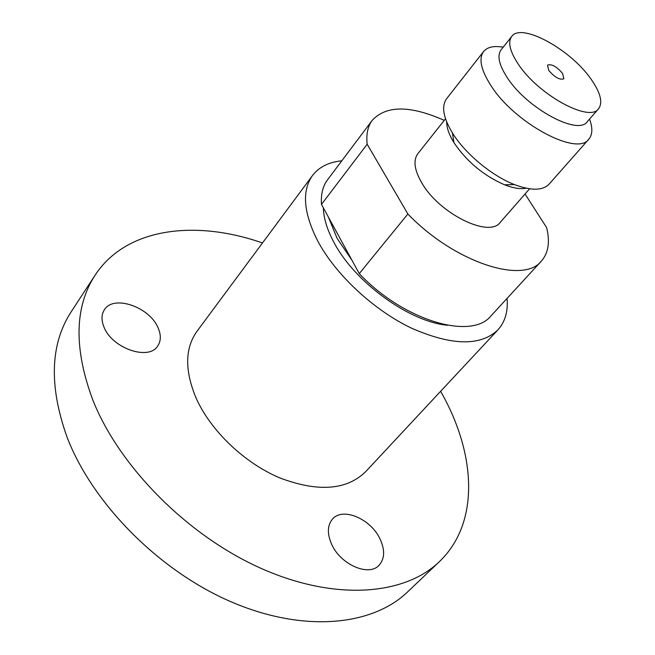 <?xml version="1.0" encoding="UTF-8"?>
<svg xmlns="http://www.w3.org/2000/svg" width="655" height="655" viewBox="0 0 655 655"><rect width="100%" height="100%" fill="white"/><g stroke="black" fill="none" stroke-linecap="round" stroke-linejoin="round"><path stroke-width="0.98" d="M103.932 326.935C101.222 320.18 101.369 314.465 104.391 309.774C113.52 294.373 149.88 307.072 158.15 327.991C161.179 335.082 161.024 341.108 157.667 346.061C148.693 360.97 111.849 348.223 103.932 326.935M331.7 544.395C327.001 533.678 327.303 525.195 332.625 518.957C342.892 506.921 370.755 518.875 379.998 538.877C385.124 549.938 384.804 558.74 379.04 565.281C368.814 576.875 340.616 564.651 331.7 544.395M526.227 188.206C520.488 189.311 513.283 188.181 504.604 184.816C483.66 175.663 466.778 161.613 453.964 142.667L453.948 142.643C449.068 134.717 446.653 127.84 446.702 121.994M483.595 51.532L446.612 98.684C441.241 106.151 443.181 117.581 452.433 132.973L452.449 133.006C465.091 153.581 491.872 175.868 514.388 184.554C531.205 190.867 542.798 190.703 549.168 184.071L588.837 139.155C577.301 156.75 514.29 123.001 490.751 85.306C480.926 69.864 478.543 58.606 483.595 51.532C487.345 47.029 493.878 45.588 503.196 47.193M598.555 108.779L587.273 121.691C577.98 135.912 526.677 108.19 507.191 77.544C498.987 64.861 496.932 55.65 501.042 49.903L511.702 36.467C521.339 22.204 571.013 49.641 591.293 79.484C600.586 92.879 603.009 102.647 598.555 108.779C589.475 122.78 537.976 94.631 518.162 63.969C509.827 51.286 507.674 42.116 511.702 36.467M589.549 119.087C592.816 127.954 592.578 134.643 588.837 139.155M562.563 73.385C556.529 66.458 551.502 63.707 547.49 65.14L548.775 70.462C554.818 77.421 559.853 80.197 563.873 78.772L562.563 73.385M440.635 391.289L441.65 393.106C476.062 454.455 479.943 523.017 439.325 561.703L407.656 591.866C372.408 625.893 303.732 633.058 231.24 601.863C158.846 570.751 92.257 503.22 67.007 437.008C48.806 385.836 50.206 344.088 71.207 311.755L95.131 275.141C126.128 227.711 195.272 219.441 262.483 242.964M439.325 561.703C404.659 595.215 335.63 601.306 261.82 568.712C188.116 536.208 119.546 467.13 92.928 400.295C73.704 348.689 74.433 306.966 95.131 275.141M507.052 298.41C508.157 311.387 505.12 321.875 497.923 329.866L365.58 471.772C346.544 490.227 317.978 492.282 279.873 477.945C244.348 462.979 210.664 430.761 196.14 398.166C184.612 370.583 184.874 348.321 196.934 331.365L312.517 175.499C319.067 166.976 328.826 162.08 341.795 160.819M497.923 329.866C480.541 346.397 451.647 345.791 411.234 328.04C373.375 309.872 335.655 274.642 317.757 241.04C303.412 212.695 301.66 190.851 312.517 175.499M447.406 325.248C409.334 321.867 354.478 282.01 333.87 242.26C327.115 229.635 323.611 218.164 323.357 207.848M351.964 260.248L337.038 238.223L328.409 217.1L359.259 273.626C403.578 320.721 471.682 340.575 491.045 315.816L541.407 261.067C523.271 284.688 454.259 262.319 407.868 213.989L367.177 144.223C366.071 134.275 367.774 126.292 372.294 120.266C386.311 105.242 410.292 105.283 444.246 120.373M529.6 188.796L500.264 222.348C489.252 238.33 438.924 213.514 421.648 182.655C414.345 169.899 413.068 160.246 417.825 153.712L445.506 118.784M367.177 144.223L321.474 204.393C320.778 194.306 322.809 186.077 327.582 179.716L372.294 120.266M321.474 204.393L328.409 217.1M525.032 194.019L546.614 227.563C550.159 241.842 548.423 253.01 541.407 261.067M407.868 213.989L359.259 273.626M504.604 184.816L514.388 184.554M453.948 142.643L452.433 132.973"/></g></svg>
